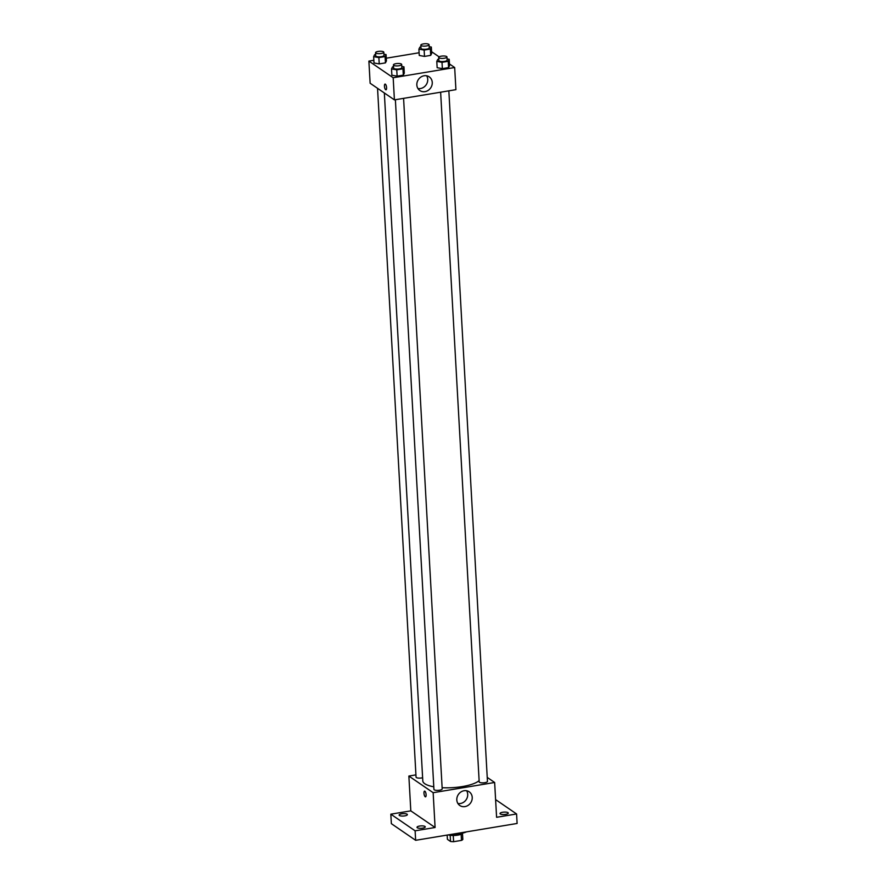 <?xml version="1.0" encoding="UTF-8"?>
<svg xmlns="http://www.w3.org/2000/svg" width="886" height="886" viewBox="0 0 886 886"><rect width="100%" height="100%" fill="white"/><g stroke="black" fill="none" stroke-linecap="round" stroke-linejoin="round"><path stroke-width="1.33" d="M461.141 834.258L461.484 840.393L453.599 841.7A7.863 2.281 -3.2 0 1 450.52 841.467L447.408 839.33L447.164 835.077M461.484 840.393A7.863 2.281 -3.2 0 0 462.824 839.43L462.492 833.505M462.902 833.05A8.273 2.403 176.8 0 1 456.811 835.276A8.273 2.403 176.8 0 1 448.305 834.889M453.255 835.498L453.599 841.7M450.177 835.288L450.52 841.467M451.915 834.28A14.896 4.319 -3.2 0 0 466.534 831.854M495.606 799.604L516.582 813.968L517.114 823.459L415.645 840.305L391.357 823.67L390.826 814.179L410.805 810.856L408.867 776.058L415.933 774.885M502.628 812.263A4.142 1.196 176.8 0 1 508.276 813.071A4.142 1.196 176.8 0 1 505.662 814.345A4.142 1.196 176.8 0 1 500.014 813.536A4.142 1.196 176.8 0 1 502.628 812.263M516.582 813.968L496.592 817.291L494.643 782.482L433.154 792.693L435.092 827.502L415.113 830.813L415.645 840.305M472.227 797.389A8.306 7.442 -55.6 0 1 468.14 805.341A8.306 7.442 -55.6 0 1 459.823 805.518A8.306 7.442 -55.6 0 1 458.383 794.465A8.306 7.442 -55.6 0 1 469.215 791.818A8.306 7.442 -55.6 0 1 472.227 797.389M415.113 830.813L390.826 814.179M419.61 826.051A4.142 1.196 176.8 0 1 425.258 826.86A4.142 1.196 176.8 0 1 422.644 828.133A4.142 1.196 176.8 0 1 416.996 827.325A4.142 1.196 176.8 0 1 419.61 826.051M401.735 813.802A4.142 1.196 176.8 0 1 407.383 814.611A4.142 1.196 176.8 0 1 404.769 815.884A4.142 1.196 176.8 0 1 399.121 815.076A4.142 1.196 176.8 0 1 401.735 813.802M435.092 827.502L410.805 810.856M384.336 92.975L422.799 780.887A29.005 8.406 -3.2 0 0 433.786 786.801M442.125 787.709A29.005 8.406 -3.2 0 0 479.127 780.621M433.154 792.693L408.867 776.058M487.234 777.41L494.643 782.482M395.377 99.719L433.93 789.382A4.142 1.196 -3.2 0 0 438.127 790.356A4.142 1.196 -3.2 0 0 442.192 788.928L403.584 98.357M377.547 88.323L416.055 777.144A4.142 1.196 -3.2 0 0 418.347 778.074A4.142 1.196 -3.2 0 0 422.622 777.753M448.848 90.837L487.455 781.408A4.142 1.196 176.8 0 1 484.133 782.781A4.142 1.196 176.8 0 1 479.481 782.283A4.142 1.196 176.8 0 1 479.193 781.873L440.63 92.21M425.524 796.846A2.902 0.975 80.6 0 1 425.202 796.758A2.902 0.975 80.6 0 1 424.017 793.701A2.902 0.975 80.6 0 1 424.571 791.132A2.902 0.975 80.6 0 1 426.011 793.823A2.902 0.975 80.6 0 1 425.524 796.846A2.902 0.975 80.6 0 1 425.202 796.758A2.902 0.975 80.6 0 1 424.029 793.701A2.902 0.975 80.6 0 1 424.571 791.132M466.623 790.744A8.306 7.442 -55.6 0 1 467.708 794.288A8.306 7.442 -55.6 0 1 457.896 803.491M449.468 63.958L454.673 67.524L455.913 89.663L394.414 99.874L370.126 83.24L368.886 61.101L373.848 60.27M386.274 58.21L419.111 52.761M401.801 66.45L403.95 66.827L404.304 73.161L403.318 75.133L397.105 76.163L391.878 75.221L391.523 68.898L392.509 66.926L393.528 66.749M429.189 46.681L431.338 47.069L431.692 53.393L430.707 55.364L424.494 56.405L419.266 55.464L418.912 49.129L419.886 47.157L420.916 46.991M454.673 67.524L393.174 77.735L368.886 61.101M431.593 51.709L439.102 56.848M383.926 54.201L386.075 54.589L386.429 60.912L385.443 62.884L379.23 63.914L374.003 62.972L373.648 56.649L374.623 54.677L375.653 54.511M447.065 58.93L449.213 59.318L449.567 65.642L448.582 67.613L442.369 68.643L437.141 67.701L436.787 61.378L437.762 59.406L438.791 59.24M393.174 77.735L394.414 99.874M432.257 82.42A8.306 7.442 -55.6 0 1 428.171 90.383A8.306 7.442 -55.6 0 1 419.853 90.549A8.306 7.442 -55.6 0 1 418.413 79.496A8.306 7.442 -55.6 0 1 429.234 76.849A8.306 7.442 -55.6 0 1 432.257 82.42M385.997 89.796A2.902 0.975 80.6 0 1 385.676 89.707A2.902 0.975 80.6 0 1 384.491 86.662A2.902 0.975 80.6 0 1 385.045 84.081A2.902 0.975 80.6 0 1 386.484 86.784A2.902 0.975 80.6 0 1 385.997 89.796A2.902 0.975 80.6 0 1 385.676 89.707A2.902 0.975 80.6 0 1 384.491 86.651A2.902 0.975 80.6 0 1 385.045 84.081M426.653 75.786A8.306 7.442 -55.6 0 1 427.739 79.33A8.306 7.442 -55.6 0 1 417.926 88.522M449.213 59.318L448.227 61.289L442.014 62.319L436.787 61.378M438.692 57.413L438.869 60.58A4.142 1.196 -3.2 0 0 443.066 61.544A4.142 1.196 -3.2 0 0 447.131 60.115L446.954 56.948A4.142 1.196 -3.2 0 0 446.666 56.549A4.142 1.196 -3.2 0 0 442.014 56.051A4.142 1.196 -3.2 0 0 438.692 57.413A4.142 1.196 -3.2 0 0 442.889 58.387A4.142 1.196 -3.2 0 0 446.954 56.948M449.567 65.642L448.582 67.613L442.369 68.643L437.141 67.701M448.227 61.289L448.582 67.613M442.014 62.319L442.369 68.643M403.95 66.827L402.964 68.798L396.751 69.839L391.523 68.898M393.428 64.933L393.605 68.089A4.142 1.196 -3.2 0 0 397.803 69.064A4.142 1.196 -3.2 0 0 401.867 67.635L401.69 64.468A4.142 1.196 -3.2 0 0 401.402 64.058A4.142 1.196 -3.2 0 0 396.751 63.559A4.142 1.196 -3.2 0 0 393.428 64.933A4.142 1.196 -3.2 0 0 397.626 65.896A4.142 1.196 -3.2 0 0 401.69 64.468M404.304 73.161L403.318 75.133L397.105 76.163L391.878 75.221M402.964 68.798L403.318 75.133M396.751 69.839L397.105 76.163M431.338 47.069L430.352 49.04L424.139 50.07L418.912 49.129M420.817 45.164L420.994 48.331A4.142 1.196 -3.2 0 0 425.191 49.295A4.142 1.196 -3.2 0 0 429.256 47.866L429.079 44.71A4.142 1.196 -3.2 0 0 428.791 44.3A4.142 1.196 -3.2 0 0 424.139 43.802A4.142 1.196 -3.2 0 0 420.817 45.164A4.142 1.196 -3.2 0 0 425.014 46.138A4.142 1.196 -3.2 0 0 429.079 44.71M431.692 53.393L430.707 55.364L424.494 56.405L419.266 55.464M430.352 49.04L430.707 55.364M424.139 50.07L424.494 56.405M386.075 54.589L385.089 56.56L378.876 57.59L373.648 56.649M375.553 52.684L375.73 55.851A4.142 1.196 -3.2 0 0 379.928 56.815A4.142 1.196 -3.2 0 0 383.992 55.386L383.815 52.219A4.142 1.196 -3.2 0 0 383.527 51.82A4.142 1.196 -3.2 0 0 378.876 51.322A4.142 1.196 -3.2 0 0 375.553 52.684A4.142 1.196 -3.2 0 0 379.751 53.647A4.142 1.196 -3.2 0 0 383.815 52.219M386.429 60.912L385.443 62.884L379.23 63.914L374.003 62.972M385.089 56.56L385.443 62.884M378.876 57.59L379.23 63.914"/></g></svg>
